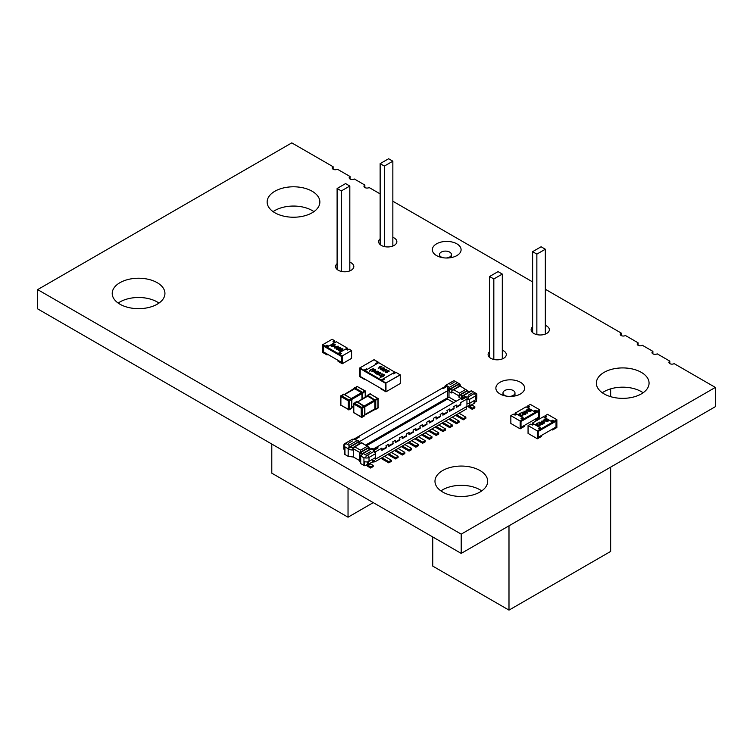 <?xml version="1.0" encoding="UTF-8"?>
<svg xmlns="http://www.w3.org/2000/svg" width="753" height="753" viewBox="0 0 753 753"><rect width="100%" height="100%" fill="white"/><g stroke="black" fill="none" stroke-linecap="round" stroke-linejoin="round"><path stroke-width="1.13" d="M333.127 166.742A3.04 1.76 0 0 0 332.233 167.985A3.04 1.76 0 0 0 333.127 169.227L333.127 166.742L291.788 142.882L37.65 289.604L461.213 534.141L715.35 387.419L674.133 363.624A3.04 1.76 0 0 1 669.822 363.624L669.822 361.139A3.04 1.76 0 0 0 668.937 362.381A3.04 1.76 0 0 0 669.822 363.624M461.213 534.141L461.213 553.408L37.65 308.871L37.65 289.604M461.213 553.408L715.35 406.686L715.35 387.419M669.822 361.139L657.19 353.835A3.04 1.76 0 0 1 652.879 353.835L652.879 351.35A3.04 1.76 0 0 0 651.994 352.592A3.04 1.76 0 0 0 652.879 353.835M652.879 351.35L642.394 345.298A3.04 1.76 0 0 1 638.092 345.298L638.092 342.813A3.04 1.76 0 0 0 637.198 344.055A3.04 1.76 0 0 0 638.092 345.298M638.092 342.813L625.451 335.518A3.04 1.76 0 0 1 621.15 335.518L621.15 333.033A3.04 1.76 0 0 0 620.256 334.276A3.04 1.76 0 0 0 621.15 335.518M621.15 333.033L545.332 289.256M532.625 281.923L392.85 201.22M380.143 193.888L369.168 187.553A3.04 1.76 0 0 1 364.857 187.553L364.857 185.069A3.04 1.76 0 0 0 363.972 186.311A3.04 1.76 0 0 0 364.857 187.553M364.857 185.069L354.371 179.007A3.04 1.76 0 0 1 350.07 179.007L350.07 176.522A3.04 1.76 0 0 0 349.176 177.764A3.04 1.76 0 0 0 350.07 179.007M350.07 176.522L337.429 169.227A3.04 1.76 0 0 1 333.127 169.227M313.907 211.64A26.355 15.22 0 0 0 273.104 211.64M274.873 212.77A26.355 15.22 0 0 0 303.591 216.073A26.355 15.22 0 0 0 319.865 202.011A26.355 15.22 0 0 0 293.51 186.791A26.355 15.22 0 0 0 267.146 202.011A26.355 15.22 0 0 0 274.873 212.77M380.143 238.805A9.102 5.252 0 0 0 378.646 241.694A9.102 5.252 0 0 0 381.31 245.412A9.102 5.252 0 0 0 391.231 246.551A9.102 5.252 0 0 0 396.859 241.694A9.102 5.252 0 0 0 392.85 237.336M436.542 255.578A14.373 8.302 0 0 0 452.214 257.385A14.373 8.302 0 0 0 461.09 249.714A14.373 8.302 0 0 0 446.708 241.412A14.373 8.302 0 0 0 432.335 249.714A14.373 8.302 0 0 0 436.542 255.578M643.118 392.765A26.355 15.22 0 0 0 602.306 392.765M604.075 393.894A26.355 15.22 0 0 0 632.802 397.198A26.355 15.22 0 0 0 649.067 383.136A26.355 15.22 0 0 0 622.712 367.916A26.355 15.22 0 0 0 596.357 383.136A26.355 15.22 0 0 0 604.075 393.894M532.625 326.84A9.102 5.252 0 0 0 531.129 329.729A9.102 5.252 0 0 0 533.792 333.447A9.102 5.252 0 0 0 543.713 334.586A9.102 5.252 0 0 0 549.342 329.729A9.102 5.252 0 0 0 545.332 325.371M489.591 351.689A9.102 5.252 0 0 0 488.095 354.569A9.102 5.252 0 0 0 490.758 358.287A9.102 5.252 0 0 0 500.679 359.426A9.102 5.252 0 0 0 506.308 354.569A9.102 5.252 0 0 0 502.298 350.22M337.109 263.654A9.102 5.252 0 0 0 335.612 266.534A9.102 5.252 0 0 0 338.276 270.252A9.102 5.252 0 0 0 348.197 271.391A9.102 5.252 0 0 0 353.825 266.534A9.102 5.252 0 0 0 349.816 262.185M500.077 393.988A14.373 8.302 0 0 0 515.749 395.796A14.373 8.302 0 0 0 524.625 388.124A14.373 8.302 0 0 0 510.242 379.823A14.373 8.302 0 0 0 495.869 388.124A14.373 8.302 0 0 0 500.077 393.988M158.977 303.082A26.355 15.22 0 0 0 118.174 303.082M119.943 304.203A26.355 15.22 0 0 0 148.661 307.506A26.355 15.22 0 0 0 164.935 293.444A26.355 15.22 0 0 0 138.58 278.234A26.355 15.22 0 0 0 112.216 293.444A26.355 15.22 0 0 0 119.943 304.203M481.741 490.909A26.355 15.22 0 0 0 440.929 490.909M442.698 492.038A26.355 15.22 0 0 0 471.425 495.333A26.355 15.22 0 0 0 487.69 481.28A26.355 15.22 0 0 0 461.335 466.06A26.355 15.22 0 0 0 434.98 481.28A26.355 15.22 0 0 0 442.698 492.038M445.974 258.006A5.986 3.454 -0 0 0 449.692 256.999A5.986 3.454 -0 0 0 451.442 254.552A5.986 3.454 -0 0 0 447.743 251.361A5.986 3.454 -0 0 0 441.22 252.114A5.986 3.454 -0 0 0 439.46 254.552A5.986 3.454 -0 0 0 443.206 257.761M509.508 396.417A5.986 3.454 -0 0 0 513.226 395.41A5.986 3.454 -0 0 0 514.977 392.962A5.986 3.454 -0 0 0 511.278 389.772A5.986 3.454 -0 0 0 504.755 390.525A5.986 3.454 -0 0 0 502.995 392.962A5.986 3.454 -0 0 0 506.741 396.172M348.037 488.066L348.037 517.198L271.795 473.176L271.795 444.044M508.99 525.829L508.99 610.118L432.749 566.105L432.749 536.974M610.645 467.133L610.645 551.431L508.99 610.118M610.645 388.877L610.645 396.662M373.262 502.627L348.037 517.198M380.143 163.636L384.378 166.084L392.85 161.189L388.614 158.742L380.143 163.636L380.143 244.574M384.378 166.084L384.378 246.57M392.85 161.189L392.85 246.052M532.625 251.671L536.861 254.119L545.332 249.224L541.096 246.777L532.625 251.671L532.625 332.61M536.861 254.119L536.861 334.605M545.332 249.224L545.332 334.078M337.109 188.476L341.344 190.923L349.816 186.038L345.58 183.591L337.109 188.476L337.109 269.423M341.344 190.923L341.344 271.419M349.816 186.038L349.816 270.892M489.591 276.511L493.827 278.958L502.298 274.073L498.062 271.626L489.591 276.511L489.591 357.459M493.827 278.958L493.827 359.454M502.298 274.073L502.298 358.927M469.232 403.429L469.232 405.434L467.114 406.658A1.195 0.687 -60 0 0 466.267 408.117L466.267 409.095L374.778 461.918L372.49 461.382M371.813 449.249L373.253 450.087L377.573 447.593L378.081 447.884L373.78 450.369L373.78 451.546L367.662 455.076A1.675 0.969 180 0 1 366.457 455.358L363.257 453.504L371.634 448.675L373.253 450.087L373.479 449.466M359.529 460.554L353.43 457.033L353.43 448.816L359.529 452.337L359.529 460.554L360.715 463.584L360.715 455.951L363.934 457.815L365.544 457.956A3.596 2.071 -0 0 0 369.017 457.419L375.455 453.701L375.455 452.139L373.902 450.501L378.081 447.884M375.455 453.315L373.78 451.546M461.947 399.466L462.041 399.617A2.871 1.657 -120 0 0 461.438 399.175L461.947 399.466L466.248 396.982L468.281 396.982L474.399 393.452A1.675 0.969 -0 0 0 474.889 392.755L471.689 390.901L461.627 396.718A1.92 1.111 -60 0 0 461.523 397.358L461.523 398.139A4.076 2.353 60 0 1 461.608 397.405L465.759 396.68L462.587 397.537L373.554 448.939L371.464 448.402M462.041 399.617L466.305 397.16L467.34 398.77L466.945 399.316L468.978 399.316L468.281 396.982M353.43 457.033L348.178 456.346L344.959 454.483A3.596 2.071 180 0 1 344.375 454.04L344.375 449.936A3.596 2.071 180 0 1 343.905 448.91L343.905 444.995A3.596 2.071 180 0 1 344.959 443.526L346.314 442.745A1.675 0.969 -0 0 0 345.825 443.442L349.025 445.287L356.988 440.693L359.096 441.437L349.025 447.244L348.178 448.713L344.959 446.858L344.027 445.541A3.596 2.071 180 0 1 343.905 444.995M348.178 456.346L348.178 448.713M353.43 448.816L352.329 449.165L352.329 450.04L348.178 449.494L349.58 447.32L357.835 442.548A1.92 1.111 -60 0 1 358.795 442.453L360.245 443.301M359.19 442.689L359.19 441.964A1.92 1.111 120 0 0 359.096 441.437L354.955 439.517L359.134 441.183A2.871 1.657 60 0 1 359.19 441.766L359.19 441.964M374.269 461.627L373.592 462.022M356.988 440.693L354.955 439.517L359.275 437.022L358.767 436.731L354.465 439.215L352.432 439.215L346.314 442.745M360.546 452.139L369.092 447.207L361.638 442.905L354.785 446.858L360.546 450.181L359.783 454.341L360.715 456.732M361.412 442.632L353.938 446.943L354.785 446.858L352.329 449.165M353.129 447.781L349.58 447.32M459.283 386.12L458.596 384.378L450.341 389.141A1.92 1.111 120 0 0 448.986 391.494L448.986 390.901A4.076 2.353 -120 0 0 448.91 390.073L447.461 386.11L447.235 390.318A2.871 1.657 60 0 1 447.291 390.901L447.461 399.024L453.739 402.648M354.465 439.215L358.682 436.787M449.494 387.287L447.461 386.11L443.141 388.604A2.871 1.657 -120 0 0 442.548 388.369L446.934 385.828L446.934 384.651L453.052 381.122A1.675 0.969 180 0 1 454.257 380.839L457.457 382.684L449.494 387.287L449.089 389.48L459.151 383.663L459.998 384.152L460.497 386.204M445.654 386.251L446.811 385.903L445.654 386.251M361.468 442.632L369.092 447.207A1.92 1.111 -60 0 1 369.186 447.734L369.186 448.459M349.025 447.244L349.025 445.287M345.825 443.442L344.027 445.541M359.529 452.337L359.783 453.466M372.49 461.288L373.93 460.45L374.778 460.94A1.195 0.687 120 0 0 374.533 460.394A1.195 0.687 120 0 0 373.93 460.45M360.715 463.584L363.934 465.439A3.596 2.071 -0 0 0 364.706 465.778L372.49 462.069L372.49 459.33M368.255 464.516L368.255 461.664M367.577 461.843L367.577 464.121M364.706 465.778L364.706 461.674A3.596 2.071 -0 0 0 369.017 461.335L375.455 457.617L375.455 459.179L466.945 406.356L466.945 399.316M374.778 461.918L374.778 460.94M460.507 404.992L456.44 407.335L456.44 405.067A2.871 1.657 60 0 1 456.779 406.554L456.779 407.147L460.845 404.794L460.845 404.21A2.871 1.657 60 0 0 460.507 402.714L467.34 398.77M453.73 408.907L449.663 411.251L449.663 408.973A2.871 1.657 60 0 1 450.002 410.47L450.002 411.053L454.068 408.71L454.068 408.117A2.871 1.657 60 0 0 453.73 406.629L456.44 405.067M446.953 412.813L442.886 415.167L442.886 412.889A2.871 1.657 60 0 1 443.225 414.385L443.225 414.969L447.291 412.616L447.291 412.032A2.871 1.657 60 0 0 446.953 410.536L449.663 408.973M440.176 416.729L436.109 419.073L436.109 416.804A2.871 1.657 60 0 1 436.448 418.291L436.448 418.884L440.514 416.531L440.514 415.948A2.871 1.657 60 0 0 440.176 414.451L442.886 412.889M433.399 420.645L429.332 422.988L429.332 420.711A2.871 1.657 60 0 1 429.671 422.207L429.671 422.791L433.737 420.447L433.737 419.863A2.871 1.657 60 0 0 433.399 418.367L436.109 416.804M426.622 424.551L422.555 426.904L422.555 424.626A2.871 1.657 60 0 1 422.894 426.123L422.894 426.706L426.96 424.363L426.96 423.77A2.871 1.657 60 0 0 426.622 422.282L429.332 420.711M419.845 428.466L415.778 430.81L415.778 428.542A2.871 1.657 60 0 1 416.117 430.029L416.117 430.622L420.183 428.269L420.183 427.685A2.871 1.657 60 0 0 419.845 426.189L422.555 424.626M413.068 432.382L409.001 434.726L409.001 432.448A2.871 1.657 60 0 1 409.34 433.944L409.34 434.528L413.406 432.184L413.406 431.601A2.871 1.657 60 0 0 413.068 430.104L415.778 428.542M406.291 436.288L402.224 438.641L402.224 436.364A2.871 1.657 60 0 1 402.563 437.86L402.563 438.444L406.629 436.1L406.629 435.507A2.871 1.657 60 0 0 406.291 434.02L409.001 432.448M399.514 440.204L395.447 442.548L395.447 440.279A2.871 1.657 60 0 1 395.786 441.766L395.786 442.359L399.852 440.006L399.852 439.423A2.871 1.657 60 0 0 399.514 437.926L402.224 436.364M392.737 444.119L388.67 446.463L388.67 444.185A2.871 1.657 60 0 1 389.009 445.682L389.009 446.265L393.075 443.922L393.075 443.338A2.871 1.657 60 0 0 392.737 441.842L395.447 440.279M385.96 448.026L381.893 450.379L381.893 448.101A2.871 1.657 60 0 1 382.232 449.597L382.232 450.181L386.298 447.837L386.298 447.244A2.871 1.657 60 0 0 385.96 445.757L388.67 444.185M375.069 452.045L381.893 448.101M370.241 449.07L368.791 448.233A1.92 1.111 120 0 0 367.831 448.327L361.186 452.158L359.783 454.341M361.186 452.158L361.901 454.012M375.455 453.701L375.455 457.617M371.408 448.402L362.409 453.588L363.257 453.504L360.715 455.951M370.627 463.142L370.627 463.923L368.085 465.392L368.085 464.413M370.627 468.037L373.168 466.568L373.168 465.392L370.627 466.86L370.627 468.037L368.085 466.568A3.831 2.212 60 0 1 366.344 464.836M370.627 466.86L368.085 465.392M373.168 465.392L370.627 463.923M374.778 458.003L375.455 459.179M366.457 455.358L365.544 457.956M359.181 441.776A1.195 0.687 180 0 1 359.19 441.766L447.291 390.901A1.195 0.687 -0 0 1 448.986 390.901L448.986 390.12A1.92 1.111 -60 0 1 449.089 389.48M443.141 388.604L442.632 388.313M456.111 401.274L448.986 397.17L448.986 391.494L451.527 392.962L451.527 391.588A1.92 1.111 120 0 1 451.631 390.948L460.168 386.016L468.394 391.259M458.596 384.378L459.998 384.934M467.622 390.318L459.085 395.25A1.92 1.111 120 0 0 458.982 395.89L458.982 397.264A1.92 1.111 -60 0 1 460.337 394.911L462.201 395.984M446.934 384.651L445.258 385.621L445.258 386.411M447.395 397.979L448.986 397.17M459.151 383.663L457.457 382.684M459.085 395.25L459.49 393.057L453.73 389.734M448.986 390.12L448.91 390.073A1.195 0.508 -10.6 0 0 447.235 390.318M476.338 399.269L476.338 401.33L474.145 402.591M474.145 400.634L474.145 403.373L469.91 405.82L469.232 405.434M469.91 403.081L469.91 405.82M475.755 393.254L476.687 393.791A3.596 2.071 180 0 1 476.809 394.327A3.596 2.071 180 0 1 475.755 395.796L469.317 399.514L469.317 403.429L466.945 403.429M476.809 394.327L476.809 398.243A3.596 2.071 180 0 1 475.755 399.711L469.317 403.429M470.013 391.466L466.992 391.08L460.337 394.911M469.74 405.726L469.74 406.705L472.282 405.236L472.282 404.455M474.823 406.705L472.282 408.173L472.282 409.34L474.823 407.872L474.823 406.705L472.282 405.236M472.282 409.34L469.74 407.872A3.831 2.212 60 0 1 467.999 406.14M472.282 408.173L469.74 406.705M474.889 392.755L476.687 393.791M461.523 397.358L461.608 397.405A1.195 0.838 -166.6 0 1 461.928 397.913M388.755 461.674L388.755 462.85L391.296 461.382L391.296 460.205L388.755 461.674L381.978 457.758M388.755 462.85L381.639 458.737A3.831 2.212 60 0 1 381.027 458.313M391.296 460.205L384.519 456.299M395.532 458.935L395.532 457.758L398.073 456.299L398.073 457.466L395.532 458.935L388.416 454.831A3.831 2.212 60 0 1 387.804 454.398M395.532 457.758L388.755 453.852M398.073 456.299L391.296 452.384M402.309 455.028L402.309 453.852L404.85 452.384L404.85 453.56L402.309 455.028L395.193 450.915A3.831 2.212 60 0 1 394.581 450.482M402.309 453.852L395.532 449.936M404.85 452.384L398.073 448.468M409.086 451.113L409.086 449.936L411.627 448.468L411.627 449.645L409.086 451.113L401.97 447A3.831 2.212 60 0 1 401.358 446.576M409.086 449.936L402.309 446.021M411.627 448.468L404.85 444.562M415.863 447.197L415.863 446.021L418.404 444.562L418.404 445.729L415.863 447.197L408.747 443.093A3.831 2.212 60 0 1 408.135 442.66M415.863 446.021L409.086 442.115M418.404 444.562L411.627 440.646M422.64 443.282L422.64 442.115L425.181 440.646L425.181 441.823L422.64 443.282L415.524 439.178A3.831 2.212 60 0 1 414.912 438.745M422.64 442.115L415.863 438.199M425.181 440.646L418.404 436.731M429.417 439.376L429.417 438.199L431.958 436.731L431.958 437.907L429.417 439.376L422.301 435.262A3.831 2.212 60 0 1 421.689 434.829M429.417 438.199L422.64 434.283M431.958 436.731L425.181 432.815M436.194 435.46L436.194 434.283L438.735 432.815L438.735 433.992L436.194 435.46L429.078 431.356A3.831 2.212 60 0 1 428.466 430.923M436.194 434.283L429.417 430.377M438.735 432.815L431.958 428.909M442.971 431.544L442.971 430.377L445.512 428.909L445.512 430.085L442.971 431.544L435.855 427.44A3.831 2.212 60 0 1 435.243 427.007M442.971 430.377L436.194 426.462M445.512 428.909L438.735 424.993M449.748 427.638L449.748 426.462L452.289 424.993L452.289 426.17L449.748 427.638L442.632 423.525A3.831 2.212 60 0 1 442.02 423.092M449.748 426.462L442.971 422.546M452.289 424.993L445.512 421.078M456.525 423.723L456.525 422.546L459.066 421.078L459.066 422.254L456.525 423.723L449.409 419.619A3.831 2.212 60 0 1 448.797 419.186M456.525 422.546L449.748 418.64M459.066 421.078L452.289 417.171M463.302 419.807L463.302 418.64L465.843 417.171L465.843 418.339L463.302 419.807L456.186 415.703A3.831 2.212 60 0 1 455.574 415.27M463.302 418.64L456.525 414.724M465.843 417.171L459.066 413.256M537.378 430.951L537.378 438.773L528.06 433.399L528.06 425.577L537.378 430.951L539.92 429.483L539.92 430.462L538.226 431.441L538.226 437.314L538.226 431.441L556.015 421.172L556.015 427.036L552.627 428.994L552.627 429.972L551.78 429.483M545.85 417.256L545.003 416.767L544.155 417.256M539.073 428.994L539.92 428.504L541.614 429.483L541.614 428.504L532.296 423.13L532.296 424.108L531.449 424.598M537.378 438.773L541.614 436.335L541.614 435.356L538.226 437.314L556.015 427.036L556.015 421.172L554.321 422.151L554.321 421.172L552.627 420.193L550.932 421.172L545.003 417.746L546.697 416.767L545.003 415.788L547.544 414.319L556.862 419.703L556.862 427.525L552.627 429.972M551.78 421.661L552.627 421.172L554.321 422.151M556.862 419.703L554.321 421.172M545.003 416.767L545.003 415.788M552.627 421.172L552.627 420.193M528.06 425.577L530.601 424.108L532.296 425.087L533.99 424.108L539.92 427.525L538.226 428.504L539.92 429.483M539.92 428.504L539.92 427.525M539.703 425.718L540.005 424.438L540.033 425.925L538 425.934L537.416 423.826L535.487 424.532L537.793 423.007L538.273 425.549L539.703 425.52L539.703 424.617L539.703 425.52M540.005 424.636L540.033 425.925L540.005 424.636M543.148 423.685L542.744 424.363L539.788 424.005L539.176 422.301M539.176 422.113L542.094 422.48L542.744 424.165L539.788 423.807L539.176 422.113L538.762 422.8M548.353 420.673L547.949 421.351L545.003 420.993L544.391 419.299M544.391 419.101L547.299 419.468L547.949 421.153L545.003 420.805L544.391 419.101L543.977 419.788M541.614 428.504L552.627 422.151L543.308 416.767L532.296 423.13M544.626 423.073L541.831 422.179L541.096 421.106L542.179 421.379L543.788 420.447L544.57 423.111L541.482 421.784M541.708 421.652L541.096 421.106M532.296 424.108L533.143 424.598M541.614 429.483L552.627 423.13L552.627 422.151M548.363 420.776L547.949 421.351M547.591 420.965L546.998 419.647L544.73 419.308L545.304 420.626L547.892 420.541M547.591 421.153L546.998 419.845L544.73 419.308L544.579 420.061M544.73 419.496L544.579 420.259M543.534 420.993L542.527 421.576L543.995 422.433L543.534 420.993L542.697 421.68M543.92 422.386L543.534 421.191M543.158 423.779L542.744 424.363M542.386 423.967L541.784 422.659L539.515 422.311L540.089 423.638L542.678 423.544M542.386 424.165L541.784 422.857L539.515 422.311L539.374 423.073M539.515 422.508L539.374 423.271M540.005 424.438L540.033 425.727L538 425.737L537.416 423.628L535.835 424.739M520.163 421.012L520.163 428.843L510.845 423.459L510.845 415.637L520.163 421.012L522.704 419.543L522.704 420.522L521.01 421.501L521.01 427.375L521.01 421.501L538.8 411.232L538.8 417.106L535.411 419.054L535.411 420.033L534.564 419.543M528.634 407.317L527.787 406.827L526.94 407.317M521.857 419.054L522.704 418.564L524.399 419.543L524.399 418.564L515.08 413.19L515.08 414.169L514.233 414.658M520.163 428.843L524.399 426.396L524.399 425.417L521.01 427.375L538.8 417.106L538.8 411.232L537.105 412.211L537.105 411.232L535.411 410.253L533.717 411.232L527.787 407.806L529.481 406.827L527.787 405.848L530.328 404.389L539.647 409.764L539.647 417.595L535.411 420.033M534.564 411.722L535.411 411.232L537.105 412.211M539.647 409.764L537.105 411.232M527.787 406.827L527.787 405.848M535.411 411.232L535.411 410.253M510.845 415.637L513.386 414.169L515.08 415.148L516.774 414.169L522.704 417.595L521.01 418.564L522.704 419.543M522.704 418.564L522.704 417.595M522.488 415.778L522.789 414.498L522.817 415.985L520.784 415.995L520.201 413.886L518.271 414.592L520.577 413.068L521.067 415.609L522.488 415.581L522.488 414.677L522.488 415.581M522.789 414.696L522.817 415.985L522.789 414.696M525.933 413.745L525.528 414.423L522.573 414.065L521.961 412.362M521.961 412.173L524.879 412.54L525.528 414.225L522.573 413.877L521.961 412.173L521.547 412.86M531.147 410.733L530.743 411.411L527.787 411.063L527.175 409.359M527.175 409.161L530.093 409.538L530.743 411.213L527.787 410.865L527.175 409.161L526.761 409.848M524.399 418.564L535.411 412.211L526.093 406.827L515.08 413.19M527.42 413.133L524.615 412.239L523.881 411.166L524.963 411.439L526.573 410.517L527.42 413.133L524.267 411.844M524.493 411.712L523.881 411.166M515.08 414.169L515.927 414.658M524.399 419.543L535.411 413.19L535.411 412.211M531.157 410.837L530.743 411.411M530.385 411.025L529.792 409.707L527.514 409.368L528.098 410.686L530.677 410.601M530.385 411.223L529.792 409.905L527.514 409.368L527.373 410.121M527.514 409.566L527.373 410.319M526.319 411.063L525.312 411.646L526.78 412.493L526.319 411.063L525.481 411.74M526.705 412.446L526.319 411.251M525.942 413.849L525.528 414.423M525.17 414.028L524.577 412.719L522.3 412.38L522.883 413.698L525.462 413.613M525.17 414.225L524.577 412.917L522.3 412.38L522.158 413.133M522.3 412.569L522.158 413.331M522.789 414.498L522.817 415.788L520.784 415.797L520.201 413.689L518.619 414.799M342.267 355.915L342.267 363.746L351.585 358.362L351.585 350.54L342.267 355.915L339.725 354.456L339.725 355.425L341.42 356.404L341.42 362.278L341.42 356.404L323.63 346.135L323.63 352.009L327.018 353.966L327.018 354.945L327.866 354.456M342.267 363.746L338.031 361.299L338.031 360.32L341.42 362.278L323.63 352.009L323.63 346.135L325.324 347.114L327.018 346.135L327.866 346.625M348.197 349.561L347.349 349.072L347.349 348.093L338.031 353.477L327.018 347.114L327.018 348.093L338.031 354.456L339.725 353.477L340.572 353.966M335.49 342.229L334.643 341.74L334.643 340.761L332.948 341.74L334.643 342.709L328.713 346.135L327.018 345.156L325.324 346.135L322.783 344.667L322.783 352.498L327.018 354.945M322.783 344.667L332.101 339.292L334.643 340.761M333.795 342.229L334.643 341.74M325.324 347.114L325.324 346.135M327.018 346.135L327.018 345.156M351.585 350.54L349.044 349.072L347.349 350.051L345.655 349.072L339.725 352.498L341.42 353.477L339.725 354.456M339.725 353.477L339.725 352.498M342.568 350.023L342.521 349.194L340.648 348.827L342.879 348.808L342.897 350.183L339.575 350.512M342.879 349.006L342.897 350.183L342.879 349.006M342.879 348.808L342.897 349.985L339.245 350.324L340.817 351.237L340.469 351.632L338.172 350.107L342.568 349.825L342.521 349.194M340.177 347.444L339.556 349.147L336.61 349.496L336.205 348.827M340.582 347.933L340.177 347.246L339.556 348.95L336.196 348.921M334.963 344.432L334.351 346.135L331.395 346.493L330.991 345.815M335.377 344.921L334.963 344.234L334.351 345.938L330.981 345.919M347.349 348.093L336.337 341.74L327.018 347.114M335.179 347.67L333.739 346.644L338.342 346.192L334.869 348.197L335.349 347.575L333.739 346.644M338.342 346.192L336.167 347.641M336.393 347.773L334.567 348.027M338.031 353.477L338.031 354.456M346.502 349.561L347.349 349.072M331.395 346.493L332.045 344.61L334.963 344.234M332.346 344.789L331.753 346.098L333.061 346.182L334.624 344.441L332.346 344.789L331.753 346.295M334.916 344.865L332.346 344.987M334.68 346.785L335.697 347.368L337.165 346.521L334.68 346.785M336.751 346.766L334.972 346.954M336.61 349.496L337.259 347.622L340.177 347.246M337.56 347.801L336.968 349.11L338.276 349.194L339.838 347.453L337.56 347.801L336.968 349.307M340.121 347.867L337.56 347.99M342.568 349.825L342.521 349.006L340.949 349.194M340.469 351.435L338.172 350.107M383.87 379.446L381.366 380.839L385.602 383.277L385.602 391.108L360.188 376.434L360.188 368.65M375.775 363.624L378.232 362.202L378.552 362.777M381.366 380.839L364.339 371.107L378.74 362.673L395.645 372.65M366.777 369.572L364.414 371.05M360.188 368.612L363.831 370.711L360.019 368.509L360.188 376.434M395.598 372.622L393.518 373.817M378.232 362.588L376.152 363.793M385.602 391.306L385.602 383.277L381.79 380.783L385.856 383.136L385.856 391.739L380.943 388.906L385.602 391.306M364 370.805L366.457 369.394M383.823 379.418L383.578 378.693L392.727 373.413L393.565 373.893L392.878 373.497M395.005 372.057L381.282 379.983L381.282 380.886M381.282 379.983L365.017 370.598M383.578 378.693L384.416 379.173L381.875 380.642L385.941 382.985L400.229 374.768L400.257 383.428M381.818 366.523L378.543 368.415L380.679 366.702L379.728 366.353L381.517 366.325L380.058 366.165M383.691 368.509L383.654 367.935L381.733 368.236L383.211 369.026L381.677 369.911L380.209 368.97L381.084 368.142L384.002 367.775L384.115 368.763L383.654 367.953M384.416 368.255L384.115 368.763L384.002 367.775L381.084 368.142L380.209 368.97M383.079 371.097L383.691 369.535L386.421 369.168L385.8 370.749L383.079 371.097L382.675 370.57M383.691 369.535L386.421 369.168L386.835 369.685M389.075 371.634L388.934 370.636L389.075 371.615L387.739 371.756L387.569 372.631L385.592 372.547L385.442 371.398L388.934 370.608L387.193 370.551L386.957 371.323L387.193 370.551M387.739 371.756L387.569 372.631L387.739 371.756M373.686 368.659L371.191 369.667L369.742 371.267L370.787 369.422L373.686 368.678L370.787 369.45L369.45 371.125M372.048 371.577L372.669 370.005L375.389 369.648L374.768 371.229L372.048 371.577L371.643 371.05M372.669 370.005L375.389 369.648L375.803 370.165M377.686 371.888L377.648 371.314L375.728 371.615L377.206 372.406L375.672 373.29L374.203 372.349L375.079 371.521L377.997 371.154L378.119 372.142L377.648 371.342M376.82 371.86L375.728 371.615M377.074 374.486L377.695 372.914L380.416 372.547L379.794 374.128L377.074 374.486L376.669 373.959M377.695 372.914L380.416 372.547L380.83 373.074M383.343 374.523L380.623 376.199L379.088 375.352L379.437 374.787L380.566 375.888L381.507 375.333L380.99 374.853L382.816 374.448L381.074 373.893L382.891 373.968L382.995 374.994L383.343 374.523L381.074 373.912M379.625 375.399L380.566 375.907L381.507 375.333M381.009 374.862L382.816 374.448M380.114 377.262L382.891 376.415L384.642 374.975L383.305 376.651L380.114 377.262M367.285 369.281L366.457 368.801L367.116 369.384M380.679 366.72L378.147 368.179M382.816 368.481L381.733 368.236M386.957 371.323L385.442 371.398M378.411 371.634L375.079 371.521L374.203 372.349M384.35 374.815L382.891 376.434L380.114 377.281M381.583 369.619L380.745 369.045L382.289 369.384L381.583 369.601M382.43 368.603L382.289 369.403L382.43 368.603L381.413 368.424L380.943 369.497L380.745 369.026M385.376 370.504L384.162 371.022L383.239 370.485L384.162 371.003L386.101 369.346L385.376 370.485M386.101 369.365L383.239 370.467M388.859 371.125L387.522 371.445L387.626 370.796L387.522 371.445L388.859 371.088L387.626 370.777L387.522 371.427L387.626 370.777M387.353 372.086L385.922 372.377L385.875 371.671L385.922 372.359L387.353 372.086L385.875 371.671M374.345 370.984L373.14 371.502L372.208 370.965L373.14 371.483L375.229 370.269L374.345 370.965M375.069 369.827L375.229 370.288L374.307 369.732L372.208 370.947M375.578 372.999L374.74 372.424L376.284 372.763L375.578 372.98M376.425 372.001L376.284 372.782L376.425 371.982L374.74 372.406M379.371 373.893L378.166 374.401L377.234 373.865L378.166 374.382L380.096 372.726L379.371 373.874M380.096 372.754L377.234 373.846M364.123 415.825L364.659 415.129L364.659 406.328M353.788 412.013L353.788 412.606L361.242 416.908L361.242 408.295L353.788 403.994L353.788 412.606L361.393 417.237L362.259 416.908L362.259 408.295L364.631 406.931L357.035 401.923L356.16 402.036M364.358 405.914L374.392 400.125L367.615 396.21L357.59 401.998M367.153 396.097L367.784 395.334L375.747 400.511L375.747 409.124L374.9 409.463A0.715 0.715 0 0 0 375.596 409.453L377.968 408.079A0.715 0.715 0 0 0 378.326 407.458L378.119 407.166M364.876 414.611L374.9 408.832L374.9 401.001L364.866 406.799M374.872 399.457L374.392 400.125L374.9 401.001L375.719 400.925M367.106 396.502L368.095 395.541M375.719 408.747L374.505 409.274M364.753 415.063L361.393 417.237A0.715 0.715 0 0 0 362.118 417.237L364.49 415.863A0.715 0.715 0 0 0 364.847 415.27L364.8 414.658M357.035 401.923L354.296 403.119L361.751 407.42L364.292 405.952M353.938 412.936A0.715 0.715 0 0 1 353.581 412.305L353.938 403.081A0.715 0.715 0 0 0 353.581 403.702L356.31 401.707A0.715 0.715 0 0 1 357.007 401.697L357.138 401.876M369.648 394.252L367.417 395.297A0.715 0.715 0 0 0 367.059 395.89L357.515 402.036M364.659 415.129L378.119 407.75L378.119 399.146L374.749 400.502L377.611 398.262L370.156 393.96L367.257 396.172M351.218 408.38L351.755 407.674L351.745 398.874M340.883 404.559L340.883 405.152L348.338 409.453L348.338 400.841L340.883 396.539L340.883 405.152L349.204 409.783L349.354 400.841L351.726 399.476L350.907 398.384L344.13 394.468L343.255 394.581M351.444 398.469L361.478 392.671L354.701 388.755L344.676 394.544M354.126 388.868L354.87 387.88L362.325 392.181L362.805 398.742M361.986 399.212L361.986 393.546L351.952 399.344M361.958 392.002L361.478 392.671L361.986 393.546L362.805 393.471M354.192 389.047L355.181 388.087M351.849 407.608L348.488 409.783A0.715 0.715 0 0 0 349.204 409.783L351.576 408.408A0.715 0.715 0 0 0 351.933 407.815L351.896 407.204M344.13 394.468L341.391 395.664L348.846 399.965L351.387 398.497M341.034 405.481A0.715 0.715 0 0 1 340.667 404.85L341.034 395.626A0.715 0.715 0 0 0 340.667 396.247L343.406 394.252A0.715 0.715 0 0 1 344.102 394.243L344.234 394.421M356.734 386.797L354.512 387.842A0.715 0.715 0 0 0 354.155 388.444L344.469 394.421M365.205 397.358L365.205 391.692L361.835 393.047L364.697 390.807L357.242 386.505L354.343 388.717M344.959 446.858L344.959 454.483M366.984 446.463L360.546 450.181M359.689 443.621L357.835 442.548M352.413 440.985A2.871 1.657 -120 0 0 352.404 440.985L348.347 443.338A2.871 1.657 -120 0 0 348.347 443.338L352.413 440.985M447.461 399.024L366.702 445.654M447.291 397.951L365.685 445.061M363.934 457.815L363.934 465.439M369.017 461.335L369.017 457.419L367.662 455.076M367.831 448.327L369.685 449.39M366.636 453.89L370.702 451.546L366.645 453.899A2.871 1.657 60 0 0 366.636 453.89M460.845 404.21L456.779 406.554M463.726 395.504L465.759 396.68L461.438 399.175M386.298 447.244L382.232 449.597M393.075 443.338L389.009 445.682M399.852 439.423L395.786 441.766M406.629 435.507L402.563 437.86M413.406 431.601L409.34 433.944M420.183 427.685L416.117 430.029M426.96 423.77L422.894 426.123M433.737 419.863L429.671 422.207M440.514 415.948L436.448 418.291M447.291 412.032L443.225 414.385M454.068 408.117L450.002 410.47M459.49 393.057L465.928 389.339M452.205 390.214L450.341 389.141M454.078 382.298L450.012 384.651L454.059 382.289A2.871 1.657 -120 0 0 454.068 382.298L454.068 382.298M461.024 398.441L458.982 397.264M451.527 391.588L458.982 395.89M475.755 399.711L475.755 395.796L474.399 393.452M468.3 395.212A2.871 1.657 60 0 1 468.31 395.212L472.366 392.859A2.871 1.657 60 0 1 472.366 392.859L468.3 395.212M360.019 376.528L364.678 379.22M380.943 388.812L385.884 391.795L380.905 388.492M392.812 373.413L393.565 373.846L396.05 372.415L393.565 373.893L396.106 372.424L400.257 374.919L385.941 382.985L385.997 391.795L400.295 383.475L400.295 374.872L396.191 372.471M375.728 363.548L376.472 363.981L375.606 363.52L378.27 362.155L374.081 359.708L359.849 367.925L363.915 370.269L366.457 368.801M364.678 379.512L359.727 376.632L359.765 368.066L363.831 370.711M384.294 379.201L381.752 381.103L385.564 383.305L385.564 391.184M383.559 378.872L384.209 379.248M359.765 376.585L359.793 367.916L374.025 359.699L378.27 362.513M361.751 407.42L361.242 408.295L362.259 408.295L361.751 407.42M370.664 394.252L378.326 398.855A0.715 0.715 0 0 0 377.968 398.233L377.968 408.079M369.798 393.923L370.514 393.923A0.715 0.715 0 0 0 369.798 393.923M364.659 407.307L364.8 406.827M363.812 405.839L357.402 401.886M351.962 407.166L353.581 406.225M348.846 399.965L348.338 400.841L349.354 400.841L348.846 399.965M356.884 386.468L357.6 386.468A0.715 0.715 0 0 0 356.884 386.468M365.205 391.692L364.697 390.807L365.205 391.692M357.75 386.797L365.054 390.779A0.715 0.715 0 0 1 365.421 391.4L365.421 397.236M351.755 407.674L351.896 399.382M351.755 399.852L351.933 399.165M350.907 398.384L344.61 394.581M451.442 254.552L451.442 257.554M514.977 392.962L514.977 395.965M502.995 392.962L502.995 395.287M439.46 254.552L439.46 256.877M446.096 385.931L353.797 439.215M459.819 385.809L452.346 390.12M461.918 398.177L462.587 397.537M471.34 390.703L462.342 395.89M360.103 368.603L363.915 370.805M364.876 414.837L364.847 406.611A0.715 0.715 0 0 0 364.508 406.027M351.933 399.156A0.715 0.715 0 0 0 351.595 398.572M351.962 407.401L353.581 406.469"/></g></svg>

